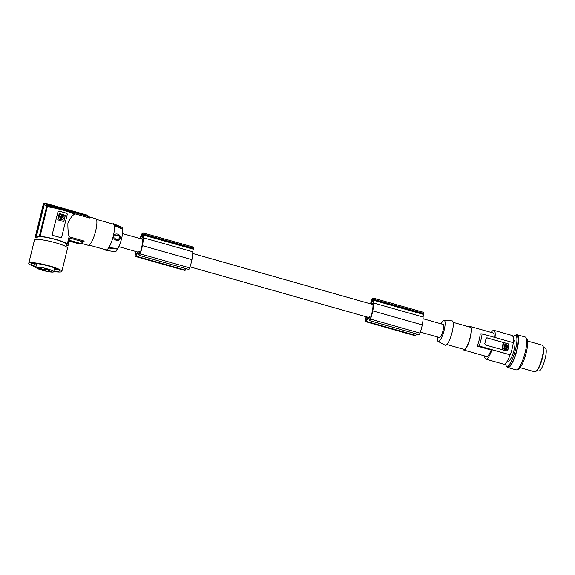 <?xml version="1.0" encoding="UTF-8"?>
<svg xmlns="http://www.w3.org/2000/svg" width="575" height="575" viewBox="0 0 575 575"><rect width="100%" height="100%" fill="white"/><g stroke="black" fill="none" stroke-linecap="round" stroke-linejoin="round"><path stroke-width="0.86" d="M46.697 270.085L42.744 269.043L46.697 270.085M37.087 238.007A16.122 2.293 -166.2 0 1 36.376 237.425L35.664 237.223A16.819 2.393 -166.2 0 1 35.499 236.735A16.819 2.393 -166.2 0 1 35.844 236.397L35.413 236.275A17.279 2.458 13.8 0 1 35.686 236.174A17.279 2.458 13.8 0 1 36.031 236.095L36.462 236.217A16.819 2.393 13.8 0 1 39.344 236.16L40.056 236.361A16.122 2.293 13.8 0 1 56.127 239.509A16.122 2.293 13.8 0 1 67.289 244.073L69.086 236.756L84.23 241.054L80.816 243.534L69.266 240.264M82.893 241.759L69.546 237.978L68.001 244.274A16.819 2.393 13.8 0 1 68.159 244.763A16.819 2.393 13.8 0 1 67.814 245.101L68.245 245.223A17.279 2.458 13.8 0 1 67.979 245.324A17.279 2.458 13.8 0 1 67.634 245.403L67.203 245.281A16.819 2.393 13.8 0 1 66.111 245.381M68.159 244.763L69.546 237.978M105.282 249.651A13.822 3.292 -74.2 0 0 106.059 250.341L114.971 251.692A12.693 3.019 -74.2 0 0 117.674 249.162L117.803 248.63A12.226 2.911 -74.2 0 0 122.568 229.231L122.698 228.699L114.396 224.983A13.822 3.292 -74.2 0 0 113.591 223.761A13.822 3.292 -74.2 0 0 112.563 223.941M122.698 228.699A12.693 3.019 -74.2 0 0 121.886 227.283L113.591 223.761M41.314 268.561L37.368 267.512L41.314 268.561M67.289 244.073L68.001 244.274M84.23 241.054L81.564 243.462M52.081 271.608L48.163 270.53L52.081 271.608M45.166 270.523L41.242 269.445L45.166 270.523M48.235 269.639L44.311 268.561L48.235 269.639M53.374 271.975A9.214 1.315 13.8 0 1 46.568 271.292A9.214 1.315 13.8 0 1 37.821 268.719L39.28 268.676L36.297 267.943A9.214 1.315 13.8 0 1 35.815 267.339A9.214 1.315 13.8 0 1 36.153 267.095A9.214 1.315 13.8 0 1 46.158 268.532A9.214 1.315 13.8 0 1 53.712 271.731A9.214 1.315 13.8 0 1 53.374 271.975M37.821 268.719L37.936 268.23M54.23 269.61A12.672 1.804 -166.2 0 0 57.414 269.567A12.672 1.804 -166.2 0 0 57.838 269.33M53.877 271.041A14.591 2.077 -166.2 0 0 58.952 271.148A14.591 2.077 -166.2 0 0 59.484 270.782A14.591 2.077 -166.2 0 0 47.509 265.736A14.591 2.077 -166.2 0 0 31.668 263.458A14.591 2.077 -166.2 0 0 31.129 263.839A14.591 2.077 -166.2 0 0 35.973 266.685M53.87 271.084A14.591 2.077 -166.2 0 0 58.945 271.184A14.591 2.077 -166.2 0 0 59.477 270.803M53.762 271.501A17.049 2.429 -166.2 0 0 61.503 271.738A17.049 2.429 -166.2 0 0 61.856 271.386A17.049 2.429 -166.2 0 0 53.949 267.267A17.049 2.429 -166.2 0 0 37.253 263.199A17.049 2.429 -166.2 0 0 28.75 263.257A17.049 2.429 -166.2 0 0 35.866 267.109M61.856 271.386L67.57 248.134A17.049 2.429 -166.2 0 0 67.095 247.336A17.049 2.429 -166.2 0 0 42.96 239.955A17.049 2.429 -166.2 0 0 34.464 240.005L28.75 263.257M36.75 239.373L37.289 237.18A14.972 2.135 13.8 0 1 55.818 239.595A14.972 2.135 13.8 0 1 61.367 241.385A14.972 2.135 13.8 0 1 66.369 244.318L65.83 246.517M81.966 243.139L80.816 243.534M106.059 250.341A13.822 3.292 -74.2 0 0 108.747 247.998L117.674 249.162M117.803 248.63L108.876 247.487L108.747 247.998M114.396 224.983L114.274 225.501A13.362 3.177 -74.2 0 1 108.876 247.487A13.362 3.177 105.8 0 1 106.576 249.866A13.362 3.177 105.8 0 1 106.087 249.881L89.139 245.072M96.427 219.37L113.376 224.171A13.362 3.177 105.8 0 1 114.274 225.501L122.568 229.231M120.333 238.136C121.145 234.068 114.662 232.185 113.757 236.138C112.7 240.178 119.14 242.24 120.333 238.136M119.255 237.971A2.3 2.214 73.9 0 0 117.645 235.146A2.3 2.214 73.9 0 0 114.95 236.749A2.3 2.214 73.9 0 0 116.56 239.574A2.3 2.214 73.9 0 0 119.255 237.971M89.484 216.919L95.737 218.694A13.822 3.292 105.8 0 1 95.658 230.927A13.822 3.292 105.8 0 1 88.205 245.288L81.837 243.484M69.086 236.756C68.181 233.234 67.785 228.67 67.9 223.064C69.949 218.687 72.062 215.762 74.24 214.281L74.369 213.641L89.887 218.04L89.24 216.797L69.46 211.169M81.959 243.247A80.622 77.46 -106.1 0 1 81.916 243.34L80.112 244.159L69.266 241.09M68.245 245.223L69.345 240.76L80.018 244.138M81.377 243.886L80.629 243.958M74.369 213.641L63.293 209.221L48.587 206.015L66.513 210.177C73.959 212.635 74.074 213.354 74.11 213.354M46.618 206.734C53.863 207.266 72.68 212.491 74.491 214.475M48.767 206.051L47.315 206.806L40.056 236.361M52.505 234.104A1.15 1.107 -106.1 0 0 53.31 235.513L60.411 237.525A1.15 1.107 73.9 0 0 61.762 236.72L67.203 214.583A1.15 1.107 -106.1 0 0 66.398 213.167L59.29 211.154A1.15 1.107 73.9 0 0 57.946 211.959L52.296 234.162L53.188 235.549A16.122 2.293 13.8 0 1 56.86 236.519A16.122 2.293 13.8 0 1 60.289 237.561L60.921 237.547M52.296 234.162L57.946 211.959M59.175 211.19L57.737 212.017M65.255 215.69L63.926 221.116A0.46 0.446 73.9 0 1 63.387 221.432L58.111 219.938A0.46 0.446 73.9 0 1 57.795 219.377L59.124 213.95A0.46 0.446 73.9 0 1 59.663 213.627L64.874 215.143A0.46 0.446 73.9 0 1 65.198 215.704L65.255 215.69A0.46 0.446 73.9 0 0 64.939 215.122M63.595 221.44A0.46 0.446 73.9 0 0 63.868 221.131L65.198 215.704M61.388 216.552A0.503 0.482 73.9 0 0 61.194 217.379A0.503 0.482 73.9 0 0 61.992 217.163A0.503 0.482 73.9 0 0 61.388 216.552L61.331 216.567A0.503 0.482 73.9 0 0 61.137 217.4A0.503 0.482 73.9 0 0 61.633 217.515M61.669 218.026L61.532 219.204A2.084 1.998 73.9 0 0 62.646 219.197M61.777 217.997A0.999 0.963 73.9 0 0 62.086 216.301L62.042 215.927L62.086 216.301M62.359 215.194L61.978 215.948M59.879 214.489L58.571 219.018L60.404 219.822M61.273 216.063L61.467 214.87L59.685 214.719L58.628 219.003L60.432 219.815L60.907 217.781A0.999 0.963 73.9 0 1 61.331 216.049L61.273 216.063A0.999 0.963 73.9 0 0 61.223 216.078M59.663 213.627L64.874 215.143M62.15 216.279A0.999 0.963 73.9 0 1 61.726 218.011L61.59 219.19A2.084 1.998 73.9 0 0 64.048 217.745A2.084 1.998 73.9 0 0 62.574 215.187L62.042 215.927M56.285 207.431L48.027 205.095L46.798 205.821L39.344 236.16M48.027 205.095L45.324 203.751L44.232 204.592L46.798 205.821M46.014 203.859L87.989 215.754L89.046 216.717M88.521 216.466L87.68 215.244L45.252 203.219L43.908 204.024L36.031 236.095M35.413 236.275L43.29 204.197L43.729 203.572L45.252 203.219M36.462 236.217L44.232 204.592M43.29 204.197L43.908 204.024L43.29 204.197M420.368 332.106L439.386 337.496A6.792 1.617 -74.2 0 0 439.638 337.489A6.792 1.617 -74.2 0 0 442.93 330.912A6.792 1.617 -74.2 0 0 443.095 324.415L423.071 318.744M190.037 266.843L368.352 317.364A6.792 1.617 -74.2 0 0 368.597 317.357A6.792 1.617 -74.2 0 0 369.358 316.739L370.163 318.838M118.817 246.661L138.014 252.102A6.792 1.617 -74.2 0 0 138.266 252.094A6.792 1.617 -74.2 0 0 139.021 251.476L139.833 253.575M372.967 304.879L372.442 304.728A6.792 1.617 -74.2 0 0 372.054 304.29L192.74 253.482M369.84 318.744A1.84 0.438 105.8 0 0 369.962 318.931A1.84 0.438 105.8 0 0 370.501 318.313A1.84 0.438 105.8 0 0 370.911 317.192A8.733 2.077 105.8 0 0 371.321 315.502A16.804 3.996 105.8 0 0 372.269 311.463A16.804 3.996 105.8 0 0 372.463 310.414A12.614 3.004 105.8 0 0 372.995 305.577A14.001 3.335 105.8 0 0 372.945 304.585L372.442 304.728M370.508 303.852A14.742 3.507 105.8 0 1 370.508 303.844L371.479 300.38A9.674 2.3 105.8 0 1 371.658 300.042A8.316 1.977 105.8 0 1 373.606 298.188L423.121 312.211A8.316 1.977 105.8 0 1 423.761 313.49A9.674 2.3 105.8 0 1 423.768 313.605L423.049 317.005A14.742 3.507 105.8 0 1 422.309 324.717A14.742 3.507 105.8 0 1 422.273 324.911A15.115 3.601 105.8 0 1 422.266 324.947A15.115 3.601 105.8 0 1 420.023 333.133A2.3 0.546 105.8 0 1 419.714 333.881A2.3 0.546 105.8 0 1 419.038 334.657L369.524 320.627A2.3 0.546 105.8 0 1 369.373 320.404L368.855 318.313L367.928 318.586L366.146 321.324A2.3 0.546 105.8 0 1 365.693 321.691A2.3 0.546 105.8 0 1 365.513 320.814A10.997 2.616 105.8 0 1 366.117 316.732M416.566 333.96L415.653 335.354A2.3 0.546 105.8 0 1 415.2 335.721L365.693 321.691M372.082 300.308A8.532 2.027 105.8 0 0 371.716 300.883L371.127 303.672L372.931 303.147L373.721 300.301A8.532 2.027 105.8 0 0 373.599 299.87A6.153 1.466 105.8 0 0 373.232 299.417A6.153 1.466 105.8 0 0 372.082 300.308L373.685 300.761M366.958 318.981L366.002 318.715A1.84 0.438 -74.2 0 0 366.031 320.146A1.84 0.438 -74.2 0 0 366.397 319.851L368.058 317.285M366.002 318.715A9.401 2.235 105.8 0 1 366.455 316.854A16.804 3.996 105.8 0 1 366.455 316.832M373.606 298.188A8.316 1.977 105.8 0 1 374.246 299.46A9.674 2.3 105.8 0 1 374.26 299.575L373.542 302.975A14.742 3.507 105.8 0 1 372.801 310.687A14.742 3.507 105.8 0 1 372.758 310.881A15.115 3.601 105.8 0 1 372.751 310.917A15.115 3.601 105.8 0 1 370.508 319.103A2.3 0.546 105.8 0 1 370.199 319.851A2.3 0.546 105.8 0 1 369.524 320.627M370.911 317.177L369.358 316.739M366.455 316.854L368.043 317.307M368.992 318.888L367.928 318.586M372.758 310.881L422.273 324.911M374.26 299.575L423.768 313.605M374.246 299.46L423.761 313.49M373.542 302.975L423.049 317.005M441.126 323.862A10.954 2.609 105.8 0 1 443.828 320.426A10.954 2.609 105.8 0 1 444.094 320.39A10.954 2.609 105.8 0 1 444.037 330.618A10.954 2.609 105.8 0 1 438.653 341.485A10.954 2.609 105.8 0 1 438.128 341.449A10.954 2.609 105.8 0 1 437.424 336.936M444.094 320.39L452.072 320.879A12.672 3.012 105.8 0 1 452.007 332.695A12.672 3.012 105.8 0 1 445.783 345.273A12.672 3.012 105.8 0 1 445.172 345.223L438.128 341.449M446.847 344.518L463.932 349.356A11.514 2.738 -74.2 0 0 464.356 349.348A11.514 2.738 -74.2 0 0 469.933 338.208A11.514 2.738 -74.2 0 0 470.213 327.197L453.122 322.352M463.004 349.097A12.212 2.904 -74.2 0 0 463.745 350.024A12.212 2.904 -74.2 0 0 470.328 337.338A12.212 2.904 -74.2 0 0 470.4 326.528A12.212 2.904 -74.2 0 0 469.286 326.931M494.205 337.266A12.212 2.904 -74.2 0 0 493.221 332.997L470.4 326.528M479.198 339.854A12.212 2.904 -74.2 0 0 480.226 333.895L482.123 333.845A15.662 3.73 105.8 0 1 480.988 339.832A15.662 3.73 105.8 0 1 479.133 346.021L477.228 346.078A12.212 2.904 -74.2 0 0 479.198 339.854M463.745 350.024L486.565 356.486A12.212 2.904 -74.2 0 0 491.179 350.031L492.013 349.787L510.298 354.854A15.662 3.73 -74.2 0 0 512.145 348.658A15.662 3.73 -74.2 0 0 513.288 342.671L482.123 333.845M486.702 337.892L487.284 337.892L485.997 338.675A15.662 3.73 105.8 0 1 485.451 341.097A15.662 3.73 105.8 0 1 484.804 343.548L485.544 344.978L506.424 350.894L507.646 350.132A1.15 1.107 -106.1 0 1 506.956 350.908M507.833 350.074A15.662 3.73 105.8 0 0 508.487 347.623A15.662 3.73 105.8 0 0 509.033 345.201L508.163 343.807L487.154 337.928L508.034 343.85A1.15 1.107 -106.1 0 1 508.839 345.259L507.646 350.132M486.637 337.913A1.15 1.107 -106.1 0 1 487.154 337.928M507.028 350.894L506.424 350.894M506.769 349.471L506.244 349.737L502.162 348.579L503.484 343.67L507.811 345.244L506.769 349.471L502.284 348.543M503.484 343.67L502.952 343.936L502.162 348.579M504.57 346.962L505.037 347.415L504.57 346.962M503.988 345.446L505.066 345.726L504.34 347.638L504.642 346.387M505.066 345.726L504.045 345.424L504.138 348.486L504.462 347.602M504.138 348.486L504.34 347.638M507.172 345.553L505.59 345.108L504.778 348.414L506.359 348.86L506.985 345.244M504.972 347.429L504.757 346.732M504.943 345.762L504.836 346.207M505.77 344.971L506.863 345.28M507.049 345.589L506.237 348.896M491.179 350.031L477.228 346.078M510.298 354.854L479.133 346.021M510.09 354.912A14.972 3.565 105.8 0 1 504.44 364.255A14.972 3.565 105.8 0 1 503.894 364.27L485.81 359.145A14.972 3.565 105.8 0 1 484.581 355.925M513.101 342.621A14.972 3.565 -74.2 0 0 512.059 335.462L493.975 330.338A14.972 3.565 -74.2 0 0 491.237 332.436M513.288 340.235L514.122 340.472A10.709 2.552 105.8 0 1 513.863 350.714A10.709 2.552 105.8 0 1 508.674 361.078A10.709 2.552 105.8 0 1 508.286 361.086L507.452 360.848M505.533 363.529A16.122 3.838 -74.2 0 0 506.805 366.297A16.122 3.838 -74.2 0 0 515.502 349.543A16.122 3.838 -74.2 0 0 515.66 348.867A16.122 3.838 -74.2 0 0 515.602 335.268A16.122 3.838 -74.2 0 0 513.065 336.95M506.805 366.297L508.099 366.663A16.122 3.838 -74.2 0 0 516.788 349.909A16.122 3.838 -74.2 0 0 516.889 335.635L515.602 335.268M515.624 335.275A17.049 4.054 105.8 0 1 516.523 334.758A17.049 4.054 105.8 0 1 517.141 334.743A17.049 4.054 105.8 0 1 517.737 346.653A17.049 4.054 105.8 0 1 511.383 364.514A17.049 4.054 105.8 0 1 508.473 367.533A17.049 4.054 105.8 0 1 507.847 367.547A17.049 4.054 105.8 0 1 506.834 366.304M517.141 334.743L525.32 337.065A17.049 4.054 105.8 0 1 525.169 352.36A17.049 4.054 105.8 0 1 517.234 369.567A17.049 4.054 105.8 0 1 516.652 369.847A17.049 4.054 105.8 0 1 516.027 369.862L507.847 367.547M517.543 369.337L517.572 369.344A16.122 3.838 -74.2 0 0 526.262 352.59A16.122 3.838 -74.2 0 0 526.362 338.316L526.333 338.308M520.102 367.669L534.736 371.817A13.822 3.292 -74.2 0 0 536.432 370.94A13.822 3.292 -74.2 0 0 542.189 357.456A13.822 3.292 -74.2 0 0 542.908 354.049A13.822 3.292 -74.2 0 0 543.26 346.854A13.822 3.292 -74.2 0 0 542.275 345.216L527.634 341.068M536.432 370.94L537.309 369.991A12.557 2.99 -74.2 0 0 542.656 357.219A12.557 2.99 -74.2 0 0 543.188 354.653A12.557 2.99 -74.2 0 0 543.504 348.119L543.26 346.854M543.375 347.444L545.251 347.976A11.982 2.853 105.8 0 1 545.179 358.584A11.982 2.853 105.8 0 1 538.717 371.026L536.842 370.494M492.013 349.787A14.972 3.565 105.8 0 1 486.357 359.138A14.972 3.565 105.8 0 1 485.81 359.145M495.018 337.496A14.972 3.565 -74.2 0 0 493.975 330.338M142.629 239.617L142.104 239.466L142.607 239.322A14.001 3.335 105.8 0 1 142.657 240.314A12.614 3.004 105.8 0 1 142.133 245.151A16.804 3.996 105.8 0 1 141.932 246.201A16.804 3.996 105.8 0 1 140.99 250.24A8.733 2.077 105.8 0 1 140.573 251.929L139.021 251.476M140.573 251.929A1.84 0.438 105.8 0 1 140.171 253.043A1.84 0.438 105.8 0 1 139.632 253.668A1.84 0.438 105.8 0 1 139.502 253.482M136.62 253.719L135.664 253.446A9.401 2.235 105.8 0 1 136.117 251.591A16.804 3.996 105.8 0 1 136.124 251.562M142.104 239.466A6.792 1.617 -74.2 0 0 141.723 239.028L122.525 233.587M135.664 253.446A1.84 0.438 -74.2 0 0 135.7 254.883A1.84 0.438 -74.2 0 0 136.067 254.581L137.72 252.015L136.117 251.591M141.752 235.046A8.532 2.027 105.8 0 0 141.378 235.613L140.767 238.409L142.593 237.885L143.383 235.038A8.532 2.027 105.8 0 0 143.268 234.607A6.153 1.466 105.8 0 0 142.895 234.147A6.153 1.466 105.8 0 0 141.752 235.046L143.347 235.498M140.171 238.589A14.742 3.507 105.8 0 1 140.178 238.582L141.141 235.118A9.674 2.3 105.8 0 1 141.321 234.78A8.316 1.977 105.8 0 1 143.276 232.918A8.316 1.977 105.8 0 1 143.915 234.197A9.674 2.3 105.8 0 1 143.923 234.312L143.204 237.712A14.742 3.507 105.8 0 1 142.463 245.424A14.742 3.507 105.8 0 1 142.428 245.618A15.115 3.601 105.8 0 1 140.178 253.834A2.3 0.546 105.8 0 1 139.869 254.588A2.3 0.546 105.8 0 1 139.193 255.365A2.3 0.546 105.8 0 1 139.035 255.135L138.518 253.05L137.597 253.316L135.808 256.062A2.3 0.546 105.8 0 1 135.355 256.428A2.3 0.546 105.8 0 1 135.175 255.544A10.997 2.616 105.8 0 1 135.779 251.469M142.428 245.618A15.115 3.601 105.8 0 1 142.42 245.647L191.935 259.641A15.115 3.601 105.8 0 1 191.928 259.677A15.115 3.601 105.8 0 1 189.685 267.864A2.3 0.546 105.8 0 1 189.376 268.618A2.3 0.546 105.8 0 1 188.701 269.395L139.193 255.365M143.276 232.918L192.783 246.948A8.316 1.977 105.8 0 1 193.423 248.22A9.674 2.3 105.8 0 1 193.437 248.342L192.718 251.742A14.742 3.507 105.8 0 1 191.978 259.454A14.742 3.507 105.8 0 1 191.935 259.641M186.228 268.69L185.322 270.092A2.3 0.546 105.8 0 1 184.87 270.458L135.355 256.428M138.661 253.618L137.597 253.316M143.923 234.312L193.437 248.342M143.915 234.197L193.423 248.22M143.204 237.712L192.718 251.742M31.136 263.817A14.591 2.077 -166.2 0 0 35.981 266.649M33.271 263.293A12.672 1.804 -166.2 0 0 36.333 265.219M38.769 268.467L38.676 268.856M366.146 321.324L415.653 335.354M374.167 300.43L423.674 314.46M370.508 319.103L420.023 333.133M371.716 300.883L373.527 301.393M371.493 301.465L373.383 301.997M371.105 303.061L372.183 303.363M140.767 237.791L141.845 238.1M141.162 236.196L143.046 236.735M135.808 256.062L185.322 270.092M143.829 235.168L193.344 249.198M140.178 253.834L189.685 267.864M141.378 235.613L143.197 236.131M89.7 217.264L87.989 215.754M35.499 236.735L35.6 236.325M53.712 271.731L54.639 267.95M35.815 267.339L36.742 263.558"/></g></svg>
